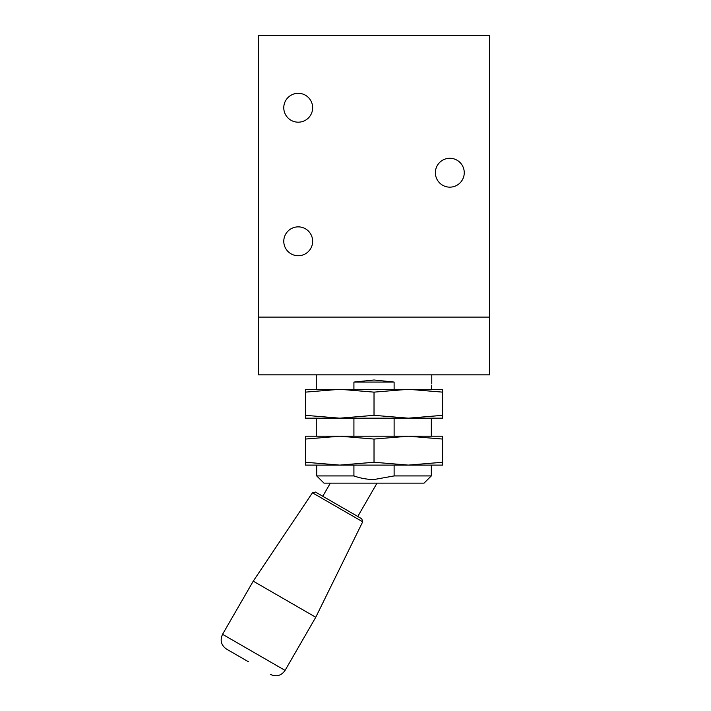 <?xml version="1.0" encoding="UTF-8"?>
<svg xmlns="http://www.w3.org/2000/svg" width="711" height="711" viewBox="0 0 711 711"><rect width="100%" height="100%" fill="white"/><g stroke="black" fill="none" stroke-linecap="round" stroke-linejoin="round"><path stroke-width="1.07" d="M298.211 122.185A14.442 14.442 0 0 1 283.778 107.743A14.442 14.442 0 0 1 298.211 93.301A14.442 14.442 0 0 1 312.653 107.743A14.442 14.442 0 0 1 298.211 122.185M449.823 187.153A14.442 14.442 0 0 1 435.381 172.72A14.442 14.442 0 0 1 449.823 158.277A14.442 14.442 0 0 1 464.256 172.72A14.442 14.442 0 0 1 449.823 187.153M298.211 255.738A14.442 14.442 0 0 1 283.778 241.296A14.442 14.442 0 0 1 298.211 226.862A14.442 14.442 0 0 1 312.653 241.296A14.442 14.442 0 0 1 298.211 255.738M489.523 35.55L258.511 35.55L258.511 317.106L489.523 317.106L258.511 317.106L258.511 374.857L489.523 374.857L489.523 35.55M374.022 483.142L324.003 483.142L316.715 475.926L353.918 475.926C360.433 478.263 367.134 479.472 374.022 479.534L394.116 475.926L431.319 475.926L424.032 483.142L374.022 483.142M394.116 382.074L374.022 379.994L353.918 382.074L394.116 382.074L394.116 389.299M408.318 389.299L374.022 392.134L339.725 389.299L442.598 389.299L442.598 392.134L408.31 389.299M431.337 389.299C431.844 381.78 431.844 381.78 431.337 389.299L431.586 385.166M374.022 392.134L374.022 415.331L339.725 418.175L305.437 418.175L305.437 415.331L339.716 418.175L442.598 418.175L442.598 392.134M374.022 439.06L374.022 462.257L339.725 465.101L305.437 465.101L305.437 462.257L339.716 465.101L442.598 465.101L442.598 439.06L408.31 436.216L374.022 439.06L339.725 436.216L442.598 436.216L442.598 439.06M312.431 492.794L362.699 521.812L361.775 518.79L315.506 492.074L312.431 492.794L253.24 581.163L222.552 634.31C219.823 640.327 221.148 645.259 226.516 649.099L248.406 661.737M362.699 521.812L315.755 617.264L253.24 581.163M305.437 439.06L339.725 436.216L305.437 436.216L305.437 462.257M408.318 465.101L442.598 462.257M377.017 483.142L357.775 516.479M322.758 496.26L330.339 483.142M408.318 418.175L442.598 415.331M305.437 392.134L339.725 389.299L305.437 389.299L305.437 415.331M374.022 462.257L408.31 465.101M374.022 415.331L408.31 418.175M353.918 382.074L353.918 389.299M431.319 436.216L431.319 418.175L431.319 436.216M353.918 418.175L353.918 436.216M394.116 436.216L394.116 418.175M431.319 465.101L431.319 475.926L431.319 465.101M324.003 483.142L316.715 475.926L316.715 465.101M353.918 465.101L353.918 475.926M394.116 475.926L394.116 465.101M424.032 483.142L431.319 475.926M315.755 617.264L285.075 670.402L222.552 634.31M431.773 374.857L431.773 383.522M285.075 670.402C281.236 675.779 276.303 677.103 270.287 674.366M316.262 374.857L316.262 389.299M316.262 418.175L316.262 436.216"/></g></svg>
